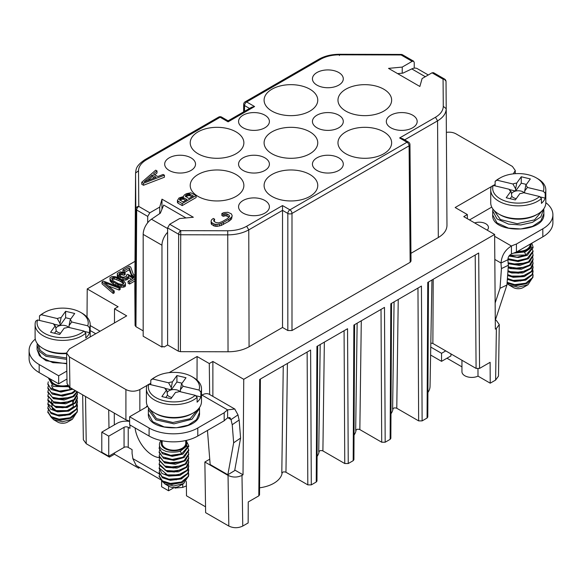 <?xml version="1.0" encoding="UTF-8"?>
<svg xmlns="http://www.w3.org/2000/svg" width="582" height="582" viewBox="0 0 582 582"><rect width="100%" height="100%" fill="white"/><g stroke="black" fill="none" stroke-linecap="round" stroke-linejoin="round"><path stroke-width="0.87" d="M136.173 465.535L132.827 458.609A49.186 28.402 -120 0 0 132.078 453.596L132.078 449.624L128.222 447.398A2.954 1.702 180 0 0 124.053 447.398L108.747 456.237L108.747 436.151L124.053 427.319A2.954 1.702 0 0 1 128.222 427.319L129.961 428.323L129.961 424.991M177.074 455.531A2.954 1.702 0 0 0 176.921 455.43L176.426 455.146M410.15 262.307L409.095 145.827A2.954 1.702 179.5 0 0 409.961 144.612L411.016 261.092L410.15 262.307L291.997 330.525L287.828 330.525L282.525 327.462L249.067 346.785C243.203 350.058 236.19 351.724 228.035 351.783L180.413 351.666L178.339 351.172L167.616 344.981L164.088 347.018L163.076 346.435L161.963 347.076L161.963 245.226A12.789 7.384 -60 0 1 167.616 232.283M161.963 347.076L143.179 336.236L143.179 234.386A12.789 7.384 120 0 1 151.436 219.218L160.334 213.179L163.702 205.06L186.007 217.944M108.747 436.151L101.792 432.135L117.091 423.303A12.789 7.384 180 0 1 129.619 421.419M108.747 456.237L101.792 452.221L101.792 432.135M174.382 487.505L175.08 487.992L182.741 487.425A49.186 28.402 180 0 1 186.4 485.948M161.614 480.354L161.614 486.756L168.569 490.772L174.222 487.512L175.364 488.16M174.236 459.387L173.13 460.027M167.994 462.988L167.521 463.265M174.207 467.441L173.109 468.074M120.161 287.559L119.114 288.163L104.513 282.546L114.232 290.978L113.192 291.582L102.039 281.921L103.429 281.121L120.161 287.559L120.161 289.458L119.114 290.062L108.448 285.966M114.232 290.978L114.232 292.877L113.192 293.481L102.039 283.827L102.039 281.921M124.686 286.839L125.436 286.068L125.436 284.169L124.686 284.94L124.686 286.839L121.587 287.261L117.571 286.155L113.25 283.856L110.384 281.404L109.998 277.665L112.093 276.457L115.265 276.683L117.862 277.578L124.213 281.448L125.421 283.15L125.436 284.169M134.879 280.961L129.568 284.023L128.084 283.172L128.084 281.266L133.14 278.349L128.396 275.613L128.411 278.531L127.836 279.2L125.625 280.138L121.645 279.564M131.496 279.302L128.411 277.519M128.411 276.625L125.625 278.24L122.155 277.84L119.135 276.501L117.338 274.457L117.317 273.445L117.338 276.363L118.619 277.927M117.317 273.445L120.11 271.83L125.115 272.711L125.115 274.609L124.068 275.213L121.412 274.689L119.477 275.417M129.299 269.75L131.896 276.625M129.291 267.844L129.291 269.75L124.497 272.514M124.002 272.361L122.948 271.75L122.948 269.852L129.219 266.229L130.703 267.087L133.242 274.18L134.915 275.475M446.372 132.361C450.017 131.867 453.203 132.354 455.939 133.824L512.393 166.423L515.281 170.497L513.302 173.865M495.115 184.443L493.347 185.469M491.346 186.626L455.153 207.519L467.346 214.554L463.759 216.628L494.627 234.451L243.742 379.297L212.874 361.473L209.287 363.546L197.094 356.504L169.144 372.64M150.782 383.247L149.014 384.266M147.013 385.422L139.847 389.554C135.206 391.751 130.557 391.751 125.908 389.554L69.454 356.962L66.574 352.99L69.454 348.916L126.701 315.866L114.509 308.824L118.095 306.758L87.227 288.934L135.002 261.347M446.219 108.907L446.969 225.38C446.867 230.094 443.979 234.139 438.311 237.521L410.95 253.323M143.179 330.867L135.948 326.691L135.082 325.498L134.82 289.239M138.632 466.946L138.632 468.175L139.695 467.564M161.934 209.324L161.992 199.16L159.752 207.076L159.715 213.601M147.668 222.775L147.726 216.402L136.69 210.029A2.954 1.695 -179.6 0 1 135.824 208.836L135.082 325.498M134.82 289.509L135.57 173.203L135.824 208.836A2.954 2.408 -0.4 0 1 138.778 206.428L149.821 212.808L159.752 207.076M149.821 212.808L147.726 216.402M180.413 351.666L180.726 234.757A2.954 1.688 -179.8 0 1 178.652 234.255L167.616 227.889L169.689 224.281L179.62 218.548L193.333 217.253L161.992 199.16M167.616 227.889L167.616 344.981M205.548 506.813L186.487 495.806L186.356 481.394M195.414 378.787L196.752 379.842M147.413 405.887L146.497 406.418L146.489 407.014M197.094 356.504L197.022 380.075M66.843 371.069L58.666 375.79L39.183 364.55A34.433 19.875 180 0 1 29.1 350.488L29.1 358.527A34.433 19.875 0 0 0 39.183 372.582L58.666 383.822L66.966 379.035M182.741 484.079L182.741 487.425M168.569 483.147L168.569 483.613M168.569 486.057L168.569 490.772M201.488 395.324A9.137 5.274 0 0 0 201.961 395.069A14.754 8.519 120 0 1 209.338 394.341L234.983 409.146M146.497 406.418L147.006 406.716L129.619 416.756L129.619 424.787L149.094 436.034A34.433 19.875 0 0 0 197.785 436.034L224.179 420.793A49.186 28.402 180 0 1 227.613 417.912L229.81 417.52L231.069 419.571A49.186 25.819 -124.2 0 0 232.233 424.707L233.658 442.786L227.846 474.745L210.16 464.531L207.461 430.447M227.613 417.912L227.613 409.881A49.186 28.402 0 0 0 224.179 412.762L197.785 428.003A34.433 19.875 180 0 1 149.094 428.003L129.619 416.756M414.238 68.145L414.238 62.536L413.635 61.197L412.158 61.35L402.235 67.083L388.521 68.37L419.862 86.471L422.103 78.548L432.033 72.815L433.51 72.677L444.553 79.05A2.954 1.702 -60 0 0 443.077 79.196L443.273 106.331C443.164 110.565 440.559 114.21 435.474 117.266L437.562 120.867L438.311 237.521M169.689 224.281L180.74 230.654L227.737 230.77C235.077 230.705 241.385 229.206 246.673 226.267L282.525 205.57L282.525 327.462M402.235 67.083L402.213 73.201M397.601 73.616L402.889 73.143L411.78 68.909A12.789 7.384 120 0 1 417.389 68.691L428.287 74.976M87.016 317.081L87.227 288.934M114.465 322.93L114.509 308.824M114.268 413.089L114.319 424.904M114.45 452.942L114.458 454.222L138.632 468.175M67.032 383.509L69.92 387.488L69.454 356.962M125.908 389.554L125.908 419.811L69.92 387.488M125.908 419.811L129.619 421.157M209.658 394.523L209.287 363.546M212.874 396.378L212.874 361.473M209.738 459.191L204.864 462.006L228.042 475.392C232.691 477.589 237.34 477.589 241.988 475.392L243.021 474.796L243.742 379.297M243.021 474.796L234.779 470.038M317.656 345.992L316.964 481.023L316.244 482.02L316.935 346.406L347.549 328.728L348.24 463.541L344.762 463.541L322.901 450.919C321.046 450.272 319.663 450.519 318.74 451.661L320.202 344.522M354.598 324.661L353.907 459.693L353.187 460.689L348.24 463.541M353.187 460.689L353.878 325.076L384.491 307.405L385.182 442.218L390.129 439.359L390.849 438.362L391.541 303.331M390.129 439.359L390.82 303.746L421.433 286.075L422.125 420.888L427.064 418.036L427.785 417.032L428.483 282.008M427.064 418.036L427.763 282.423L478.688 253.017L479.561 368.413L476.083 368.413L432.87 343.467L430.818 343.06M498.498 376.096L495.609 380.075L490.219 383.182L490.124 362.31L479.561 368.413M494.627 234.451L495.347 329.114L496.381 328.517L499.269 324.545L496.381 320.471L495.406 319.904M260.401 379.042L259.528 494.867L258.808 495.864L248.245 501.96L248.15 522.942L242.759 526.055C238.111 528.252 233.462 528.252 228.821 526.055L205.635 512.669L204.864 462.006M258.808 495.864L259.681 379.457L310.606 350.058L311.297 484.871L307.82 484.871L285.958 472.249C284.111 471.602 282.721 471.849 281.797 472.984L283.259 365.845M316.244 482.02L311.297 484.871M467.353 218.701L467.346 214.554M469.492 219.938L491.746 207.09M134.908 276.566L133.627 276.014L133.627 277.621M133.627 276.014L133.031 275.672L133.031 277.279M133.031 275.672L132.019 274.886L132.019 276.697M132.019 274.886L131.481 274.173L131.481 276.072M131.481 274.173L129.299 267.851M129.291 267.851L124.388 270.681L124.388 272.478M124.388 270.681L122.948 269.852M125.115 272.711L124.068 273.314L122.533 272.827L120.27 273.053L118.975 274.195L119.048 274.842L120.896 276.515L123.202 277.243L126.352 276.443L126.563 274.959L126.563 276.144M126.563 274.959L127.778 274.253L134.893 278.356M134.886 279.054L129.568 282.125L129.568 284.023M129.568 282.125L128.084 281.266M127.836 277.301L127.836 279.2M126.789 277.905L126.789 279.804M125.625 278.24L125.625 280.138M123.864 278.225L123.864 280.131M122.155 277.84L122.155 279.746M120.321 277.185L120.321 278.8M119.135 276.501L119.135 278.16M118.001 275.446L118.001 277.345M117.338 274.457L117.338 276.363M124.068 273.314L124.068 275.213M122.533 272.827L122.533 274.733M121.412 272.791L121.412 274.689M120.27 273.053L120.27 274.959M119.441 273.54L119.441 275.359M124.686 284.94L123.348 285.376L123.348 287.275M123.348 285.376L121.587 285.362L121.587 287.261M121.587 285.362L120.176 285.151L120.176 287.05M120.176 285.151L118.641 284.663L118.641 286.57M118.641 284.663L117.571 284.256L117.571 286.155M117.571 284.256L115.92 283.499L115.92 285.398M115.92 283.499L113.25 281.957L113.25 283.856M113.25 281.957L111.94 280.997L111.94 282.903M111.94 280.997L111.22 280.386L111.22 282.285M111.22 280.386L110.384 279.498L110.384 281.404M110.384 279.498L110.02 278.683L110.02 280.582M110.02 278.683L109.998 277.665M119.114 288.163L119.114 290.062M113.192 291.582L113.192 293.481M29.1 350.488A34.433 19.875 180 0 1 35.269 339.131M114.458 454.222L109.423 457.125L109.409 455.852M83.357 439.766L86.245 443.739L109.423 457.125M427.916 392.45A28.991 16.74 0 0 0 430.047 386.324L431.953 280M390.973 413.78A28.991 16.74 0 0 0 393.054 408.462M354.031 435.103A28.991 16.74 0 0 0 356.111 429.785M317.088 456.433A28.991 16.74 0 0 0 319.169 451.115M259.579 487.803A28.991 16.74 0 0 0 282.226 472.446M231.571 218.985L232.182 215.609L231.571 218.985L228.886 221.291L221.255 225.445L216.977 226.398L213.907 225.911L211.23 223.939L211.099 220.993L211.71 219.632L213.347 218.439L214.656 219.196L214.263 221.538M214.656 219.196L213.761 219.96L214.169 221.48L216.133 222.615L218.767 222.855L222.018 221.735L227.577 218.519L229.519 216.642L229.104 215.122L229.126 217.166M229.104 217.137L225.903 215.711L223.182 216.278L221.873 215.529L221.873 213.514L223.946 212.568L227.911 212.292L231.33 213.841L232.182 215.609M338.775 72.532A15.423 8.905 0 0 0 321.962 70.597A15.423 8.905 0 0 0 312.439 78.832A15.423 8.905 0 0 0 327.87 87.737A15.423 8.905 0 0 0 343.293 78.832A15.423 8.905 0 0 0 338.775 72.532M264.89 115.185A15.423 8.905 0 0 0 248.085 113.257A15.423 8.905 0 0 0 238.562 121.485A15.423 8.905 0 0 0 253.985 130.39A15.423 8.905 0 0 0 269.408 121.485A15.423 8.905 0 0 0 264.89 115.185M191.012 157.846A15.423 8.905 0 0 0 174.2 155.911A15.423 8.905 0 0 0 164.677 164.139A15.423 8.905 0 0 0 180.1 173.05A15.423 8.905 0 0 0 195.53 164.139A15.423 8.905 0 0 0 191.012 157.846M338.775 115.185A15.423 8.905 0 0 0 321.962 113.257A15.423 8.905 0 0 0 312.439 121.485A15.423 8.905 0 0 0 327.87 130.39A15.423 8.905 0 0 0 343.293 121.485A15.423 8.905 0 0 0 338.775 115.185M264.89 157.846A15.423 8.905 0 0 0 248.085 155.911A15.423 8.905 0 0 0 238.562 164.139A15.423 8.905 0 0 0 253.985 173.05A15.423 8.905 0 0 0 269.408 164.139A15.423 8.905 0 0 0 264.89 157.846M412.66 115.185A15.423 8.905 0 0 0 395.847 113.257A15.423 8.905 0 0 0 386.324 121.485A15.423 8.905 0 0 0 401.747 130.39A15.423 8.905 0 0 0 417.178 121.485A15.423 8.905 0 0 0 412.66 115.185M338.775 157.846A15.423 8.905 0 0 0 321.962 155.911A15.423 8.905 0 0 0 312.439 164.139A15.423 8.905 0 0 0 327.87 173.05A15.423 8.905 0 0 0 343.293 164.139A15.423 8.905 0 0 0 338.775 157.846M264.89 200.499A15.423 8.905 0 0 0 248.085 198.571A15.423 8.905 0 0 0 238.562 206.799A15.423 8.905 0 0 0 253.985 215.704A15.423 8.905 0 0 0 269.408 206.799A15.423 8.905 0 0 0 264.89 200.499M198.069 196.425A26.83 15.488 0 0 0 227.264 199.793A26.83 15.488 0 0 0 243.873 185.527A26.83 15.488 0 0 0 236.016 174.513A26.83 15.488 0 0 0 206.726 171.166A26.83 15.488 0 0 0 190.212 185.527A26.83 15.488 0 0 0 198.069 196.425M271.954 111.111A26.83 15.488 0 0 0 301.149 114.479A26.83 15.488 0 0 0 317.757 100.213A26.83 15.488 0 0 0 309.9 89.199A26.83 15.488 0 0 0 280.611 85.852A26.83 15.488 0 0 0 264.097 100.213A26.83 15.488 0 0 0 271.954 111.111M198.069 153.764A26.83 15.488 0 0 0 227.264 157.133A26.83 15.488 0 0 0 243.873 142.866A26.83 15.488 0 0 0 236.016 131.859A26.83 15.488 0 0 0 206.726 128.513A26.83 15.488 0 0 0 190.212 142.866A26.83 15.488 0 0 0 198.069 153.764M271.954 196.425A26.83 15.488 0 0 0 301.149 199.793A26.83 15.488 0 0 0 317.757 185.527A26.83 15.488 0 0 0 290.927 169.973A26.83 15.488 0 0 0 264.097 185.527A26.83 15.488 0 0 0 271.954 196.425M345.839 153.764A26.83 15.488 0 0 0 375.034 157.133A26.83 15.488 0 0 0 391.642 142.866A26.83 15.488 0 0 0 364.812 127.32A26.83 15.488 0 0 0 337.975 142.866A26.83 15.488 0 0 0 345.839 153.764M271.954 153.764A26.83 15.488 0 0 0 301.149 157.133A26.83 15.488 0 0 0 317.757 142.866A26.83 15.488 0 0 0 309.9 131.859A26.83 15.488 0 0 0 280.611 128.513A26.83 15.488 0 0 0 264.097 142.866A26.83 15.488 0 0 0 271.954 153.764M345.839 111.111A26.83 15.488 0 0 0 375.034 114.479A26.83 15.488 0 0 0 391.642 100.213A26.83 15.488 0 0 0 383.785 89.199A26.83 15.488 0 0 0 354.496 85.852A26.83 15.488 0 0 0 337.975 100.213A26.83 15.488 0 0 0 345.839 111.111M154.834 174.811L157.016 172.941L157.016 170.933L153.437 174.003L157.795 176.521L163.113 174.455L164.422 175.204L164.422 177.219L143.507 185.265L141.768 184.261L141.768 182.246L155.707 170.177L157.016 170.933M183.563 196.149L184.356 194.963L186.422 193.69L190.78 192.78L196.134 195.53L196.134 197.538L182.195 205.592L178.012 203.176L177.437 202.5L177.437 200.492L179.009 197.975L183.563 196.52M58.666 375.79L58.666 383.822M50.845 379.311A11.807 6.817 0 0 0 58.127 385.415A11.807 6.817 0 0 0 67.563 385.313M224.179 420.793L224.179 412.762M162.138 440.756L162.138 443.375A11.807 6.817 0 0 0 173.945 450.192A11.807 6.817 0 0 0 185.745 443.375L185.745 440.545M227.846 474.745L234.67 470.62L240.592 438.086L239.158 420.008A49.186 25.819 55.8 0 1 238.002 414.871L234.728 409.001L227.613 409.881L201.961 395.069M164.168 426.919L152.68 421.71L148.366 413.729C146.657 432.95 201.256 432.484 199.524 412.507L196.505 419.658L188.161 425.166L176.455 427.777L164.168 426.919M399.623 137.963L402.577 138.669L408.484 142.081A2.954 1.702 -60 0 0 407.007 142.226L399.623 137.963L435.474 117.266M412.158 61.35L401.114 54.97L339.401 54.824C332.06 54.883 325.753 56.389 320.464 59.32L246.637 101.952L254.589 106.542L251.635 107.248L228.1 120.838L228.1 121.834L220.149 117.244L146.315 159.868L144.86 159.759M108.98 427.988L108.703 409.881M385.182 442.218L381.705 442.218L359.843 429.589C357.988 428.949 356.606 429.196 355.682 430.331L357.144 323.192M422.125 420.888L418.647 420.888L396.779 408.266C394.931 407.618 393.541 407.866 392.617 409.001L394.079 301.862M461.948 360.251L461.948 371.738A9.836 5.682 0 0 0 467.572 376.867A9.836 5.682 0 0 0 478.011 376.132L490.219 383.182M478.011 376.132L477.975 368.828M446.969 358.214L461.948 366.864M487.192 230.152A9.137 5.274 0 0 0 488.451 227.482A9.137 5.274 0 0 0 483.853 222.906A9.137 5.274 0 0 0 474.679 222.935M545.821 202.674A34.433 19.875 180 0 1 552.9 214.743A34.433 19.875 180 0 1 542.817 228.799L516.423 244.04A49.186 28.402 0 0 0 511.425 246.019C505.161 249.816 501.699 255.476 501.022 263.02A49.186 30.766 -115.5 0 0 501.444 268.578L500.011 288.308L495.151 303.026M123.711 282.765L121.02 280.211L116.989 278.08L113.403 277.418L111.657 278.422L112.813 280.495L118.444 283.754L122.038 284.416L123.209 284.081L123.711 282.765L123.711 283.492M66.726 363.379L52.867 362.659L41.38 357.45L37.066 349.476L39.401 355.689L46.022 360.716L66.734 363.786M196.134 195.53L182.195 203.576L182.195 205.592M182.195 203.576L178.012 201.161L178.012 203.176M178.012 201.161L177.437 200.492M164.422 175.204L143.507 183.257L143.507 185.265M143.507 183.257L141.768 182.246M231.571 216.97L230.523 218.083L230.523 220.091M230.523 218.083L228.886 219.276L228.886 221.291M228.886 219.276L223.321 222.484L223.321 224.499M223.321 222.484L221.255 223.43L221.255 225.445M221.255 223.43L219.334 224.034L219.334 226.049M219.334 224.034L216.977 224.39L216.977 226.398M216.977 224.39L215.369 224.317L215.369 226.325M215.369 224.317L213.907 223.903L213.907 225.911M213.907 223.903L211.95 222.768L211.95 224.783M211.95 222.768L211.23 221.924L211.23 223.939M211.23 221.924L211.099 220.993M213.761 219.96L213.761 220.891M229.104 215.122L227.147 213.994L227.147 216.002M227.147 213.994L225.903 213.703L225.903 215.711M225.903 213.703L224.507 213.754L224.507 215.762M224.507 213.754L223.182 214.271L223.182 216.278M223.182 214.271L221.873 213.514M49.87 378.751A12.789 7.384 0 0 0 67.934 385.837M238.002 414.871L231.069 419.571L227.853 417.716M162.007 440.727A12.789 7.384 0 0 0 174.12 450.759A12.789 7.384 0 0 0 185.753 440.545M200.87 392.115L200.87 396.931A27.543 15.903 180 0 1 197.109 402.184L197.109 397.361A27.543 15.903 180 0 1 166.176 404.01A27.543 15.903 180 0 1 146.395 388.754L146.395 401.609A27.543 15.903 0 0 0 154.463 412.849L155.86 413.657A25.579 14.768 0 0 0 192.031 413.657L193.42 412.849A27.543 15.903 0 0 0 199.393 407.684A27.543 15.903 -0 0 0 201.488 401.609L201.488 388.754A27.543 15.903 -0 0 0 193.42 377.507L192.031 376.707A25.579 14.768 180 0 1 199.015 390.064L200.87 392.115A27.543 15.903 -0 0 0 201.488 388.754M148.395 409.699L155.852 419.833L173.916 423.856L191.965 419.251L199.495 408.513L199.451 407.611M198.447 408.877L190.118 418.72L172.941 422.503L156.529 418.633L149.37 408.79M494.642 236.328L511.425 246.019L511.425 254.05A49.186 28.402 180 0 1 516.423 252.071L542.817 236.838A34.433 19.875 0 0 0 552.9 222.775L552.9 214.743M233.658 442.786L240.592 438.086M322.901 450.919L324.349 342.129M359.843 429.596L361.291 320.798M396.779 408.266L398.233 299.468M495.282 320.296L506.937 285.013L508.37 265.276A49.186 30.766 64.5 0 1 507.955 259.718C507.948 257.069 509.104 255.185 511.425 254.05M506.937 285.013L500.011 288.308M285.958 472.249L287.406 363.452M508.501 228.122L497.013 222.913L492.699 214.933C490.99 234.153 545.589 233.68 543.857 213.71L540.838 220.862L532.494 226.369L520.788 228.981L508.501 228.122M516.423 244.04L516.423 252.071M122.627 281.339L122.627 282.947L123.355 283.907M112.231 277.752L112.231 279.36L114.516 279.069L118.946 280.619L118.946 279.011M113.403 277.418L113.403 279.025M114.516 277.461L114.516 279.069M116.989 278.08L116.989 279.695M121.02 280.211L121.02 281.819L118.946 280.619M121.02 281.819L122.627 282.947M90.188 336.942L90.188 324.494A27.543 15.903 -0 0 1 89.57 327.855L89.57 332.671A27.543 15.903 180 0 1 85.809 337.924L85.809 333.1A27.543 15.903 180 0 1 54.875 339.757A27.543 15.903 180 0 1 35.102 324.494L35.102 337.349A27.543 15.903 0 0 0 43.17 348.596L44.559 349.396A25.579 14.768 0 0 0 52.867 352.597A25.579 14.768 0 0 0 66.581 353.543M37.292 343.562L37.095 345.439L39.409 351.463L46.043 356.337L66.668 359.356M66.646 357.988L46.465 355.02L40.274 350.393L38.07 344.529M179.387 199.561L182.93 201.947L187.077 199.546L182.952 197.509L180.347 198.404L179.387 199.561M188.233 194.053L186.284 194.977L185.323 196.134L188.859 198.52L193.311 195.952L189.179 193.908L188.233 194.053L188.233 195.661L189.994 195.654L189.994 194.039M156.092 177.248L152.171 174.986L144.118 181.897L156.092 177.248M72.044 388.718L70.357 389.533L59.4 391.075L50.278 387.903L47.884 383.611L48.291 381.799M68.858 386.761L70.357 389.533M48.517 378.249L53.34 386.455L68.843 386.754M239.158 420.008L232.233 424.707M186.124 440.458L188.699 445.71L181.657 453.785L170.693 455.328L161.578 452.163L159.184 447.871L159.592 446.059M180.151 451.006L181.657 453.785M161.309 440.581A14.754 8.519 -0 0 0 159.824 442.502C158.544 446.234 160.261 449.02 164.99 450.861C166.656 452.323 178.383 452.789 181.031 450.672M181.009 450.613L186.524 446.35L185.84 440.523M154.463 412.849A27.543 15.903 0 0 0 193.42 412.849M430.607 355.02L441.549 361.342L441.549 353.31L430.753 347.068M441.549 353.31L445.732 350.888M441.549 361.342L450.941 355.915L450.941 353.9M517.616 251.38A11.807 6.817 0 0 0 530.078 244.578L530.078 244.185M507.955 259.718L501.022 263.02L494.816 259.434M508.37 265.276L501.444 268.578M545.203 193.311L545.203 198.135A27.543 15.903 180 0 1 541.442 203.38L541.442 198.564A27.543 15.903 180 0 1 510.509 205.213A27.543 15.903 180 0 1 490.728 189.958L490.728 202.805A27.543 15.903 0 0 0 498.796 214.052L500.193 214.853A25.579 14.768 0 0 0 536.364 214.853L537.753 214.052A27.543 15.903 0 0 0 543.726 208.887A27.543 15.903 -0 0 0 545.821 202.805L545.821 189.958A27.543 15.903 -0 0 0 537.753 178.71L536.364 177.91A25.579 14.768 180 0 1 543.348 191.267L545.203 193.311A27.543 15.903 -0 0 0 545.821 189.958M492.699 214.933L492.699 210.917L497.013 218.897L508.501 224.106L520.788 224.965L532.494 222.353L540.838 216.846L543.814 208.771M43.17 348.596A27.543 15.903 0 0 0 66.574 353.092M187.171 194.468L187.171 196.076L188.233 195.661M189.179 193.908L189.179 195.523M191.915 196.76L189.994 195.654M185.563 195.596L185.563 196.621M186.284 194.977L185.971 196.854M187.171 196.076L186.284 196.585M179.634 199.015L179.634 200.048M180.347 198.404L180.042 200.281M180.944 198.062L180.944 199.67L180.347 200.012M182.006 197.647L182.006 199.255L183.767 199.248L183.767 197.64M180.944 199.67L182.006 199.255M182.952 197.509L182.952 199.117M185.687 200.353L183.767 199.248M152.171 174.986L152.171 176.593L154.426 177.896M147.544 180.566L152.171 176.593M75.165 390.515L71.659 392.959L60.957 395.171L51.209 392.588L47.884 387.634L48.386 385.626M77.064 391.613L72.859 396.313L62.536 399.179L52.271 397.208L47.884 391.657L48.386 389.649M77.042 391.657L77.399 393.672L73.943 399.594L64.115 403.079L53.457 401.762L47.884 395.68L48.386 393.665M70.4 389.511L61.328 391.751L53.748 389.845L51.26 385.335M70.393 393.519L62.405 395.745L53.799 393.883M70.371 397.535L55.494 398.743L53.806 397.899M47.913 392.123L53.457 398.677L64.115 399.994L73.943 396.502L77.282 391.737M47.913 388.099L52.271 394.123L62.536 396.087L72.859 393.221L75.718 390.835M47.913 384.076L51.209 389.496L60.957 392.086L72.888 389.198M77.042 395.68L77.399 397.688L74.889 402.809L65.679 406.891L54.744 406.243L47.884 399.703L48.386 397.688M77.042 399.703L77.399 401.711L75.704 405.974L67.206 410.601L56.119 410.637L47.884 403.726L48.379 401.704M77.042 403.719L77.399 405.734L76.358 409.095L68.676 414.224L57.574 414.944L50.685 412.303L47.884 407.742L48.379 405.719M77.042 407.735L77.399 409.75L76.868 412.172L70.087 417.752L59.088 419.156L51.136 416.632L47.884 411.758L48.371 409.735M47.913 412.216L51.602 417.847L60.637 420.189L71.404 418.109L77.202 412.143L77.384 410.208M47.913 408.2L51.136 413.54L59.088 416.065L70.087 414.66L76.868 409.088L77.384 406.2M47.913 404.184L50.685 409.211L57.574 411.852L68.676 411.132L76.358 406.003L77.384 402.177M47.913 400.169L47.884 400.634L56.119 407.546L67.206 407.516L75.704 402.889L77.384 398.161M47.913 396.146L54.744 403.151L65.679 403.799L74.889 399.725L77.384 394.138M186.895 445.477L188.699 449.879L182.959 457.219L172.257 459.431L162.509 456.848L159.184 451.894L159.686 449.886M188.342 451.894L188.699 453.902L184.159 460.573L173.836 463.432L163.571 461.468L159.184 455.917L159.686 453.902M188.342 455.917L188.699 457.925L185.236 463.854L175.415 467.339L164.757 466.022L159.184 459.94L159.686 457.925M181.7 453.771L172.643 456.004L165.055 454.113M181.693 457.779L173.698 460.006L165.099 458.143M181.671 461.795L166.794 462.996L165.106 462.159M159.213 456.383L164.757 462.93L175.415 464.254L185.236 460.762L188.684 454.367M159.213 452.359L163.571 458.376L173.836 460.347L184.159 457.481L188.684 450.344M159.213 448.336L162.509 453.756L172.257 456.339L182.959 454.127L188.677 446.256M188.342 459.94L188.699 461.948L186.189 467.07L176.979 471.151L166.045 470.496L159.184 463.963L159.679 461.941M188.342 463.956L188.699 465.971L187.004 470.234L178.507 474.861L167.42 474.89L159.184 467.979L159.679 465.964M188.342 467.979L188.699 469.987L187.659 473.348L179.976 478.477L168.875 479.197L161.985 476.556L159.184 472.002L159.679 469.98M188.342 471.995L188.699 474.01L188.168 476.432L181.388 482.012L170.388 483.416L162.436 480.892L159.184 476.011L159.672 473.988M159.213 476.469L162.902 482.107L171.937 484.45L182.704 482.369L188.503 476.403L188.684 474.468M159.213 472.46L162.436 477.8L170.388 480.325L181.388 478.921L188.168 473.348L188.684 470.452M159.213 468.445L161.985 473.472L168.875 476.112L179.976 475.392L187.659 470.263L188.684 466.437M159.213 464.429L159.184 464.894L167.42 471.806L178.507 471.769L187.004 467.142L188.684 462.414M159.213 460.406L166.045 467.411L176.979 468.059L186.189 463.978L188.684 458.39M180.085 391.686A6.955 4.016 0 0 0 171.275 389.867L171.275 387.641L168.598 382.796L152.63 378.984A25.579 14.768 180 0 1 155.86 376.707L154.463 377.507A27.543 15.903 -0 0 0 150.782 380.148L150.782 384.687M146.395 388.754A27.543 15.903 180 0 1 147.02 385.393L148.868 384.229A25.579 14.768 180 0 0 164.168 400.794A25.579 14.768 180 0 0 195.254 395.316L179.285 391.497A9.239 5.333 0 0 1 175.509 392.406L170.97 398.728L161.876 396.56L166.408 390.231A9.239 5.333 0 0 1 164.837 388.048L148.868 384.229M516.714 251.904A12.789 7.384 0 0 0 530.966 243.676M498.796 214.052A27.543 15.903 0 0 0 537.753 214.052M68.785 327.433A6.955 4.016 0 0 0 59.982 325.607L59.982 323.381L57.298 318.543L41.329 314.724A25.579 14.768 180 0 1 44.559 312.447L43.17 313.254A27.543 15.903 -0 0 0 39.481 315.888L39.481 320.427M90.188 324.494A27.543 15.903 -0 0 0 82.12 313.254L80.731 312.447A25.579 14.768 180 0 1 87.715 325.804L89.57 327.855M35.102 324.494A27.543 15.903 180 0 1 35.72 321.14L37.568 319.976A25.579 14.768 180 0 0 52.867 336.534A25.579 14.768 180 0 0 83.954 331.056L67.992 327.237A9.239 5.333 0 0 1 64.209 328.146L59.67 334.475L50.576 332.3L55.108 325.978A9.239 5.333 0 0 1 53.537 323.788L37.568 319.976M70.357 401.558L56.498 403.1L53.777 401.893M74.074 399.492L72.801 403.552L66.195 407.262L57.567 407.393L52.307 404.745L51.485 400.772M72.568 400.489L73.317 406.854L67.337 410.95L58.702 411.619L52.3 408.76L51.762 404.272L54.301 402.089M70.327 413.635L59.873 415.774L53.624 413.86M76.671 412.565L72.335 419.324L62.39 421.732L53.522 419.637L50.292 416.028M70.32 417.658L61.088 419.855L53.602 417.869M53.653 419.709L57.778 422.088A6.889 3.972 0 0 0 67.512 422.088L71.935 419.535M65.046 415.555A6.889 3.972 0 0 0 59.51 415.737M57.094 407.276L63.169 407.764M181.657 465.818L167.798 467.361L165.077 466.153M181.642 469.841L168.867 471.653L165.012 470.132M181.635 473.864L170.002 475.88L164.961 474.119M181.628 477.887L171.173 480.034L164.924 478.12M187.971 476.825L183.628 483.584L173.683 485.992L164.822 483.897L161.592 480.288M181.62 481.918L172.381 484.115L164.902 482.129M164.953 483.969L169.071 486.348A6.889 3.972 0 0 0 178.812 486.348L183.235 483.795M176.346 479.808A6.889 3.972 0 0 0 170.81 479.997M168.394 471.529L174.469 472.024M180.369 391.759L180.369 389.809L183.046 386.252L199.015 390.064M200.87 396.931L195.581 395.665M195.254 395.316L197.109 397.361M166.772 390.478L164.844 388.048M165.805 397.499L167.514 395.113L166.772 390.442M167.463 392.108A6.955 4.016 0 0 1 171.275 389.867L165.179 388.405M152.63 378.984L150.782 380.148M155.86 376.707A25.579 14.768 180 0 1 192.031 376.707M531.781 243.203L533.032 246.913L525.99 254.989L509.534 255.367M524.484 252.21L525.99 254.989M513.52 253.155L525.364 251.875M525.342 251.817L530.384 248.281L531.17 243.56M524.418 192.889A6.955 4.016 0 0 0 515.608 191.063L515.608 188.844L512.931 183.999L496.963 180.187A25.579 14.768 180 0 1 500.193 177.91L498.796 178.71A27.543 15.903 -0 0 0 495.115 181.351L495.115 185.891M490.728 189.958A27.543 15.903 180 0 1 491.353 186.596L493.201 185.432A25.579 14.768 180 0 0 508.501 201.998A25.579 14.768 180 0 0 539.587 196.512L523.618 192.7A9.239 5.333 0 0 1 519.842 193.602L515.303 199.932L506.209 197.756L510.741 191.434A9.239 5.333 0 0 1 509.17 189.252L493.201 185.432M69.069 327.499L69.069 325.556L71.746 321.992L87.715 325.804M89.57 332.671L84.281 331.413M83.954 331.056L85.809 333.1M55.421 326.124L53.544 323.796M54.512 333.239L56.221 330.852L55.472 326.182M56.163 327.855A6.955 4.016 0 0 1 59.982 325.607L53.879 324.152M41.329 314.724L39.481 315.888M44.559 312.447A25.579 14.768 180 0 1 80.731 312.447M183.046 386.244A9.239 5.333 0 0 0 181.475 384.062L186.007 377.74L176.921 375.565L172.388 381.894A9.239 5.333 0 0 0 168.598 382.796M180.369 389.809L181.475 384.062M167.514 395.113A6.955 4.016 0 0 0 169.384 396.604A6.955 4.016 0 0 0 171.908 397.411M171.275 387.641L172.388 381.894M171.275 389.867L176.921 381.988L176.921 375.565M531.228 246.673L533.032 251.082L527.292 258.415L517.543 260.634L507.977 258.699M532.676 253.097L533.032 255.105L528.492 261.769L518.344 264.628L508.122 262.78M532.676 257.113L533.032 259.128L529.569 265.05L519.748 268.542L508.261 266.854M526.033 254.974L517.085 257.208L509.512 255.389M526.026 258.983L518.031 261.209L509.432 259.346M526.004 262.999L511.127 264.199L509.439 263.355M508.202 263.733L519.748 265.45L529.569 261.965L533.017 255.571M507.948 259.601L518.198 261.544L528.492 258.684L533.017 251.548M508.974 256.073L518.278 257.52L527.292 255.331L533.01 247.459M532.676 261.136L533.032 263.151L530.522 268.273L521.312 272.347L510.378 271.699L507.977 270.717M532.676 265.159L533.032 267.174L531.337 271.438L522.84 276.064L511.753 276.094L507.693 274.588M532.676 269.182L533.032 271.19L531.992 274.551L524.309 279.68L513.208 280.4L507.417 278.458M532.676 273.198L533.032 275.206L532.501 277.636L525.721 283.208L514.721 284.613L507.133 282.314M507.068 283.208L516.27 285.646L527.037 283.565L532.836 277.599L533.017 275.672M507.351 279.353L514.721 281.528L525.721 280.124L532.501 274.544L533.017 271.656M507.635 275.482L513.208 277.316L524.309 276.596L531.992 271.467L533.017 267.64M507.911 271.612L511.753 273.009L522.84 272.973L531.337 268.346L533.017 263.617M508.195 267.742L510.378 268.608L521.312 269.262L530.522 265.181L533.017 259.594M524.702 192.955L524.702 191.012L527.379 187.455L543.348 191.267M545.203 198.135L539.914 196.869M539.587 196.512L541.442 198.564M511.054 191.587L509.177 189.252M510.138 198.702L511.854 196.316L511.105 191.645M511.796 193.311A6.955 4.016 0 0 1 515.608 191.063L509.512 189.608M496.963 180.187L495.115 181.351M500.193 177.91A25.579 14.768 180 0 1 536.364 177.91M71.746 321.992A9.239 5.333 0 0 0 70.182 319.802L74.714 313.48L65.621 311.305L61.088 317.634A9.239 5.333 0 0 0 57.298 318.543M69.069 325.556L70.182 319.802M56.221 330.852A6.955 4.016 0 0 0 58.084 332.351A6.955 4.016 0 0 0 60.608 333.159M59.982 323.381L61.088 317.641M59.982 325.607L65.621 317.736L65.621 311.305M176.921 381.988L182.079 383.225M525.99 267.022L512.131 268.557L509.41 267.349M525.975 271.045L513.2 272.856L509.345 271.328M525.968 275.068L514.335 277.083L509.294 275.322M525.961 279.091L515.507 281.237L509.257 279.316M532.304 278.029L527.961 284.787L518.016 287.195L509.155 285.093L507.053 283.463M525.953 283.114L516.714 285.318L509.235 283.325M509.286 285.173L513.404 287.552A6.889 3.972 0 0 0 523.145 287.552L527.568 284.998M520.679 281.011A6.889 3.972 0 0 0 515.143 281.193M512.727 272.732L518.802 273.22M527.379 187.448A9.239 5.333 0 0 0 525.808 185.265L530.34 178.936L521.254 176.768L516.721 183.097L515.608 188.844M516.714 183.09A9.239 5.333 0 0 0 512.931 183.999M524.702 191.012L525.808 185.265M511.854 196.316A6.955 4.016 0 0 0 513.717 197.807A6.955 4.016 0 0 0 516.241 198.615M515.608 191.063L521.254 183.192L521.254 176.768M65.621 317.736L70.778 318.965M521.254 183.192L526.412 184.429M160.014 440.283A13.284 7.668 -120 0 0 160.996 440.894M135.053 427.93A25.084 14.485 -120 0 0 159.577 457.692M128.222 427.319L128.222 447.398M132.827 458.609L159.628 474.083M124.053 447.398L124.053 427.319M151.436 219.218L167.616 228.559M161.963 245.226L143.179 234.386M139.847 410.848L139.847 389.554M445.165 80.389A2.954 1.71 179.6 0 1 446.03 81.589L446.219 108.725C446.081 113.425 443.2 117.469 437.562 120.867L404.65 139.869M291.997 330.525L291.997 213.434A2.954 1.688 180 0 1 287.828 213.434L287.828 330.525M409.095 145.827L291.997 213.434A2.954 1.702 60 0 0 289.916 209.833L407.007 142.226A2.954 1.702 -120 0 1 409.095 145.827M282.525 205.57L289.916 209.833A2.954 1.702 -60 0 0 287.828 213.434L282.525 210.371L248.761 229.868L249.067 346.785M227.737 230.77L228.035 351.783M178.339 351.172L178.652 234.255A2.954 1.702 -60 0 1 180.74 230.654L180.726 234.757L227.729 234.866C235.87 234.786 242.883 233.12 248.761 229.868L246.673 226.267M135.948 326.691L136.69 210.029A2.954 1.702 120 0 1 138.778 206.428L138.523 170.795C138.632 166.561 141.23 162.916 146.315 159.868M134.82 289.37L135.57 173.065L138.523 170.795M244.498 111.373L244.549 105.553A2.954 1.702 -179.5 0 1 243.683 104.331L243.618 111.882M249.562 108.448L244.549 105.553A2.954 1.702 120 0 1 246.637 101.952A2.954 1.702 60 0 0 245.16 101.806A2.954 2.954 0 0 0 243.683 104.331M496.381 328.517L495.609 380.075M242.759 526.055L241.988 475.392M95.739 333.741L90.188 330.54M254.589 106.542L228.1 121.834M444.553 79.05A2.954 2.954 0 0 1 446.023 81.582A2.954 2.408 179.6 0 0 446.023 81.582A2.954 2.408 179.6 0 0 443.077 79.196L432.033 72.815M39.183 364.55L39.183 372.582M197.785 428.003L197.785 436.034M149.094 436.034L149.094 428.003M425.297 76.708L411.78 68.909M443.273 106.331L446.219 108.725L446.023 81.582M228.1 120.838L221.626 117.091A2.954 1.702 120 0 0 220.149 117.244A2.954 1.702 -120 0 0 218.672 117.091L144.845 159.723C135.599 166.074 136.137 169.224 135.57 173.116M320.464 59.32L319.009 59.219M339.401 54.824L339.408 55.516M413.627 61.197L402.591 54.824A2.954 1.702 120 0 0 401.114 54.97L401.122 54.432L339.408 54.279C331.551 54.33 324.749 55.967 318.987 59.175L245.16 101.806M86.245 443.739L85.525 396.495M344.078 330.736L344.762 463.541M381.021 309.406L381.705 442.218M417.963 288.075L418.647 420.888M475.218 255.018L476.083 368.413M228.042 475.392L228.821 526.055M307.136 352.059L307.82 484.871M432.87 343.467L433.204 279.273M542.817 236.838L542.817 228.799M542.788 210.066L534.538 219.872L517.165 223.699L500.418 219.574L493.689 209.978M135.89 465.367L161.279 480.026M66.574 353.019L67.032 383.538M515.237 173.683L515.281 170.526M409.961 144.62A2.954 2.954 0 0 0 408.484 142.081M221.626 117.091A2.954 2.954 0 0 0 218.672 117.091M402.591 54.824A2.954 2.954 0 0 0 401.122 54.432M83.357 439.796L82.673 394.851M498.498 376.125L499.269 324.574M90.188 325.549L100.06 331.245M199.524 412.507L199.524 408.491M148.366 413.729L148.366 409.713M148.592 407.822L148.388 409.692M37.066 349.476L37.066 345.461M543.857 213.71L543.857 209.695M492.91 209.003L492.699 210.917M77.399 410.674L77.399 409.75M77.399 406.658L77.399 405.734M77.399 402.642L77.399 401.711M77.399 398.626L77.399 397.695M77.399 394.603L77.399 393.672M47.884 412.674L47.884 411.758M47.884 408.666L47.884 407.742M47.884 404.65L47.884 403.726M47.884 400.634L47.884 399.703M47.884 396.611L47.884 395.68M47.884 392.588L47.884 391.657M47.884 388.565L47.884 387.634M47.884 384.542L47.884 383.611M188.699 474.927L188.699 474.003M188.699 470.918L188.699 469.987M188.699 466.902L188.699 465.971M188.699 462.879L188.699 461.948M188.699 458.863L188.699 457.925M188.699 454.84L188.699 453.902M188.699 450.817L188.699 449.879M188.699 446.794L188.699 445.71M159.184 476.934L159.184 476.011M159.184 472.926L159.184 472.002M159.184 468.91L159.184 467.979M159.184 464.894L159.184 463.963M159.184 460.871L159.184 459.94M159.184 456.848L159.184 455.917M159.184 452.825L159.184 451.894M159.184 448.802L159.184 447.871M533.032 276.13L533.032 275.206M533.032 272.121L533.032 271.19M533.032 268.106L533.032 267.174M533.032 264.083L533.032 263.151M533.032 260.059L533.032 259.128M533.032 256.036L533.032 255.105M533.032 252.013L533.032 251.082M533.032 247.99L533.032 246.913"/></g></svg>

